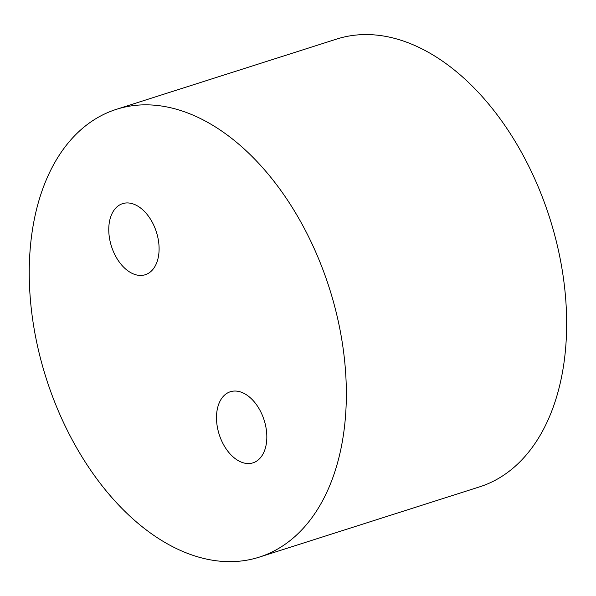 <?xml version="1.0" encoding="UTF-8"?>
<svg xmlns="http://www.w3.org/2000/svg" width="596" height="596" viewBox="0 0 596 596"><rect width="100%" height="100%" fill="white"/><g stroke="black" fill="none" stroke-linecap="round" stroke-linejoin="round"><path stroke-width="0.89" d="M224.029 445.503A37.302 23.579 72.3 0 1 230.324 391.758A37.302 23.579 72.3 0 1 264.132 420.128A37.302 23.579 72.3 0 1 253.002 462.839A37.302 23.579 72.3 0 1 224.029 445.503M116.384 109.336L336.68 39.068A235.018 148.568 72.3 0 1 549.646 217.823A235.018 148.568 72.3 0 1 479.519 486.88L259.215 557.148A235.018 148.568 72.3 0 1 76.713 447.954A235.018 148.568 72.3 0 1 116.384 109.336A235.018 148.568 72.3 0 1 329.342 288.091A235.018 148.568 72.3 0 1 259.215 557.148M116.302 257.397A37.302 23.579 72.3 0 1 122.597 203.646A37.302 23.579 72.3 0 1 156.398 232.023A37.302 23.579 72.3 0 1 145.268 274.726A37.302 23.579 72.3 0 1 116.302 257.397"/></g></svg>
